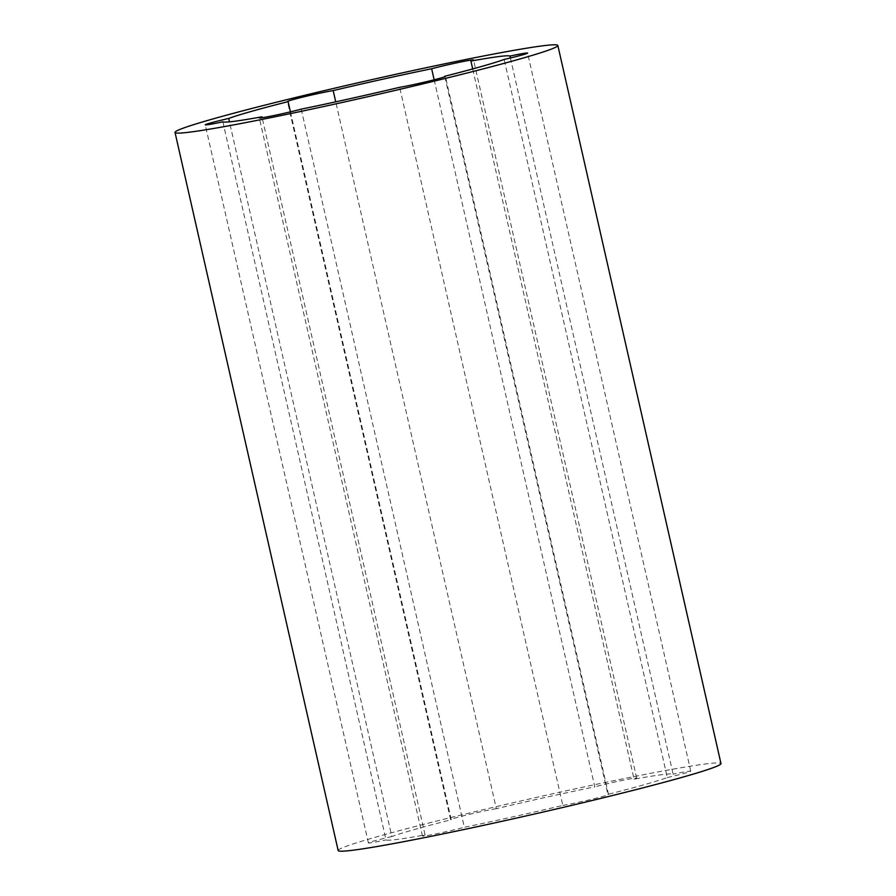 <?xml version="1.0" encoding="UTF-8"?>
<svg xmlns="http://www.w3.org/2000/svg" width="896" height="896" viewBox="0 0 896 896"><rect width="100%" height="100%" fill="white"/><g stroke="black" fill="none" stroke-linecap="round" stroke-linejoin="round"><path stroke-width="0.67" stroke-dasharray="4.48 3.36" d="M301.213 109.155L464.352 827.254A147.403 5.925 -12.8 0 0 562.822 805.414L399.672 87.315M444.853 76.709L607.902 794.371A147.403 5.925 -12.8 0 0 667.307 777.549L504.157 59.45M222.88 121.822L386.03 839.922A147.403 5.925 -12.8 0 0 425.085 834.915L262.147 117.734M510.406 57.982L673.12 774.178A147.403 5.925 -12.8 0 0 634.066 779.184L472.696 68.936M290.427 111.854L451.248 819.717A147.403 5.925 -12.8 0 0 391.843 836.55L229.466 121.856M434.157 79.8L594.787 786.845A147.403 5.925 -12.8 0 0 496.328 808.685L335.742 101.842M496.328 808.685A25.547 1.03 -12.8 0 0 468.261 814.621A25.547 1.03 -12.8 0 0 450.61 819.638A25.547 1.03 -12.8 0 0 451.248 819.717M391.843 836.55A25.547 1.03 -12.8 0 0 368.402 842.923A25.547 1.03 -12.8 0 0 386.03 839.922M634.066 779.184A25.547 1.03 -12.8 0 0 636.698 778.098A25.547 1.03 -12.8 0 0 621.611 780.562A25.547 1.03 -12.8 0 0 594.787 786.845M667.307 777.549A25.547 1.03 -12.8 0 0 690.749 771.176A25.547 1.03 -12.8 0 0 673.12 774.178M425.085 834.915A25.547 1.03 -12.8 0 0 422.453 836.002A25.547 1.03 -12.8 0 0 437.528 833.538A25.547 1.03 -12.8 0 0 464.352 827.254M562.822 805.414A25.547 1.03 -12.8 0 0 590.89 799.478A25.547 1.03 -12.8 0 0 608.53 794.461A25.547 1.03 -12.8 0 0 607.902 794.371M338.162 850.539A196.291 7.885 167.2 0 1 490.538 807.99A196.291 7.885 167.2 0 1 705.757 763.93A196.291 7.885 167.2 0 1 720.978 763.56M450.61 819.638L287.47 101.539M368.402 842.923L205.251 124.824M636.698 778.098L473.547 59.998M690.749 771.176L527.598 53.077M422.453 836.002L259.302 117.902M608.53 794.461L445.39 76.362"/><path stroke-width="1.34" d="M472.696 68.936L470.915 61.085A147.403 5.925 167.2 0 1 509.97 56.078A25.547 1.03 167.2 0 1 527.598 53.077A25.547 1.03 167.2 0 1 504.157 59.45A147.403 5.925 167.2 0 1 444.752 76.283A25.547 1.03 167.2 0 1 445.39 76.362A25.547 1.03 167.2 0 1 427.739 81.379A25.547 1.03 167.2 0 1 399.672 87.315A147.403 5.925 167.2 0 1 301.213 109.155A25.547 1.03 167.2 0 1 274.389 115.438A25.547 1.03 167.2 0 1 259.302 117.902A25.547 1.03 167.2 0 1 261.934 116.816A147.403 5.925 167.2 0 1 222.88 121.822A25.547 1.03 167.2 0 1 205.251 124.824A25.547 1.03 167.2 0 1 228.693 118.451A147.403 5.925 167.2 0 1 288.098 101.629L290.427 111.854M262.147 117.734L261.934 116.816M509.97 56.078L510.406 57.982M229.466 121.856L228.693 118.451M335.742 101.842L333.178 90.586A147.403 5.925 167.2 0 1 431.648 68.746L434.157 79.8M288.098 101.629A25.547 1.03 167.2 0 1 287.47 101.539A25.547 1.03 167.2 0 1 305.11 96.522A25.547 1.03 167.2 0 1 333.178 90.586M542.606 45.83A196.291 7.885 -12.8 0 0 327.387 89.891A196.291 7.885 -12.8 0 0 175.022 132.44A196.291 7.885 -12.8 0 0 368.178 96.645A196.291 7.885 -12.8 0 0 557.838 45.461A196.291 7.885 -12.8 0 0 542.606 45.83M431.648 68.746A25.547 1.03 167.2 0 1 458.472 62.462A25.547 1.03 167.2 0 1 473.547 59.998A25.547 1.03 167.2 0 1 470.915 61.085M557.838 45.461L720.978 763.56A196.291 7.885 167.2 0 1 531.317 814.733A196.291 7.885 167.2 0 1 338.162 850.539L175.022 132.44"/></g></svg>
